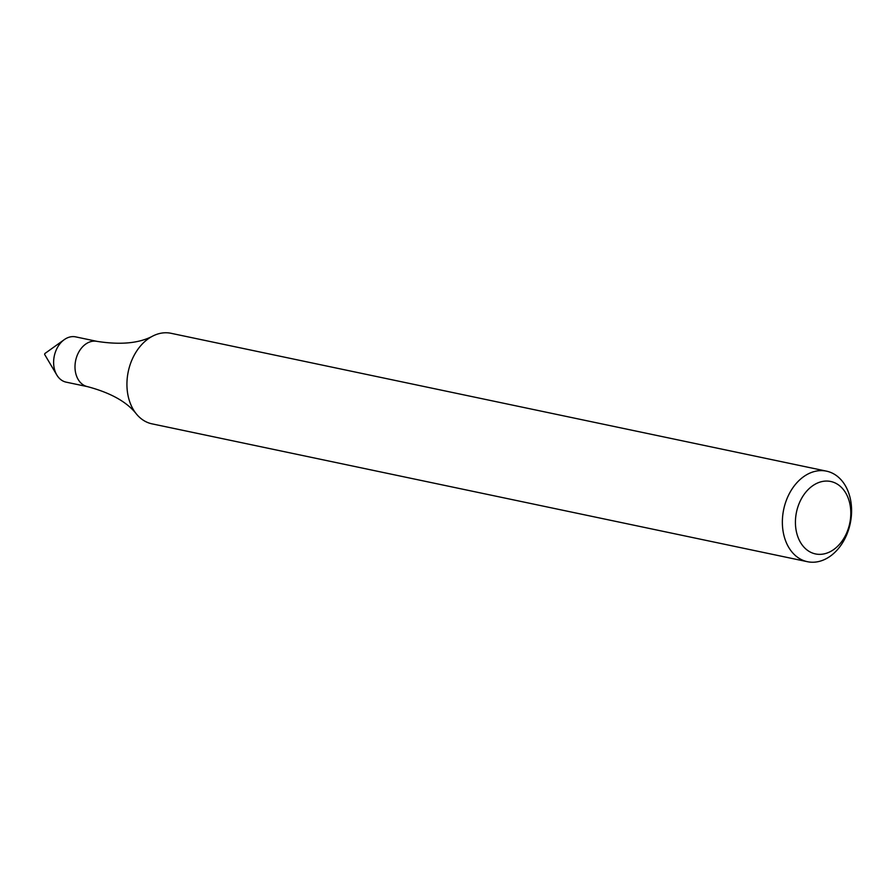 <?xml version="1.0" encoding="UTF-8"?>
<svg xmlns="http://www.w3.org/2000/svg" width="895" height="895" viewBox="0 0 895 895"><rect width="100%" height="100%" fill="white"/><g stroke="black" fill="none" stroke-linecap="round" stroke-linejoin="round"><path stroke-width="1.34" d="M65.167 339.037A23.136 17.005 -78.1 0 1 75.683 336.878L97.063 341.375A23.136 17.005 -78.1 0 0 86.546 343.535A23.136 17.005 -78.1 0 0 75.001 367.565A23.136 17.005 -78.1 0 0 87.542 386.651L66.163 382.154A23.136 17.005 -78.1 0 1 53.633 363.068A23.136 17.005 -78.1 0 1 65.167 339.037A23.136 17.005 -78.1 0 0 64.227 339.675A23.136 17.005 -78.1 0 0 56.799 374.994L44.75 354.633A0.772 0.571 -78.1 0 1 45.03 353.435M807.447 561.702L152.016 423.85A46.271 33.999 -78.1 0 1 136.499 414.105A46.271 33.999 -78.1 0 1 150.024 337.616A46.271 33.999 -78.1 0 1 152.933 335.972A46.271 33.999 -78.1 0 1 171.057 333.298L826.499 471.15A46.271 33.999 -78.1 0 1 850.25 523.418A46.271 33.999 -78.1 0 1 807.447 561.702A46.271 33.999 -78.1 0 1 782.375 523.519A46.271 33.999 -78.1 0 1 805.455 475.458A46.271 33.999 -78.1 0 1 826.499 471.15M813.902 484.945A37.019 27.208 -78.1 0 1 850.339 519.883A37.019 27.208 -78.1 0 1 805.108 548.322A37.019 27.208 -78.1 0 1 813.902 484.945M152.933 335.972C139.419 343.266 120.791 345.067 97.063 341.375M136.499 414.105C127.045 401.978 110.723 392.827 87.542 386.651M44.996 353.447L64.227 339.675"/></g></svg>
